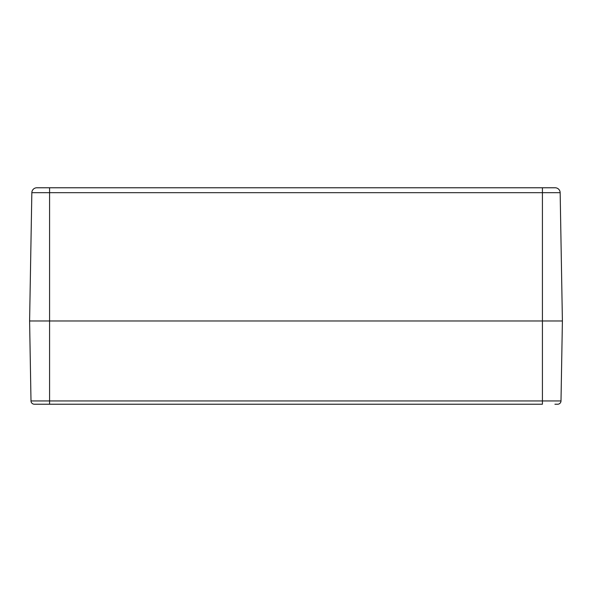 <?xml version="1.0" encoding="UTF-8"?>
<svg xmlns="http://www.w3.org/2000/svg" width="592" height="592" viewBox="0 0 592 592"><rect width="100%" height="100%" fill="white"/><g stroke="black" fill="none" stroke-linecap="round" stroke-linejoin="round"><path stroke-width="0.89" d="M34.329 404.225A3.33 3.33 0 0 1 30.999 400.954A3.33 3.33 0 0 0 34.329 404.225L49.58 404.225L34.329 404.225A3.33 3.33 0 0 1 30.999 400.954L29.6 320.975L49.58 320.975L29.6 320.975L31.842 192.681A4.995 4.995 0 0 1 36.837 187.775L555.163 187.775A4.995 4.995 0 0 1 560.158 192.681L562.4 320.975L561.001 400.954A3.33 3.33 0 0 1 557.671 404.225L554.904 404.225M557.671 404.225A3.33 3.33 0 0 0 561.001 400.954L542.42 400.954L542.42 404.225L49.58 404.225L49.58 320.975L562.4 320.975L49.58 320.975L49.58 192.681L560.158 192.681A4.995 4.995 0 0 0 555.163 187.775M542.42 187.775L542.42 400.954L30.999 400.954M49.58 187.775L49.58 192.681L31.842 192.681"/></g></svg>
